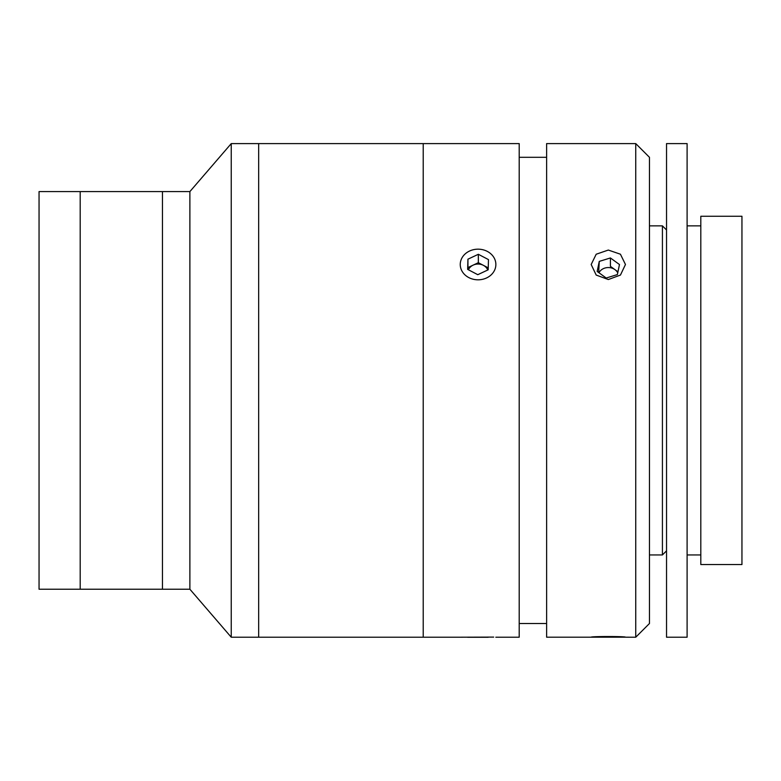 <?xml version="1.0" encoding="UTF-8"?>
<svg xmlns="http://www.w3.org/2000/svg" width="781" height="781" viewBox="0 0 781 781"><rect width="100%" height="100%" fill="white"/><g stroke="black" fill="none" stroke-linecap="round" stroke-linejoin="round"><path stroke-width="1.17" d="M189.881 589.225L189.881 191.589L39.05 191.589L39.05 589.225L80.189 589.225L80.189 191.589L80.189 589.225L162.458 589.225L162.458 191.589L162.458 589.225L189.881 589.225L231.244 637.218L231.244 143.597L189.881 191.589M460.312 637.218L258.667 637.218L258.667 143.597L231.244 143.597M495.808 637.218L519.199 637.218L519.199 143.597L423.214 143.597L423.214 637.198L423.214 143.597L258.667 143.597L258.667 637.218L231.244 637.218M608.321 279.539L596.196 275.068L591.178 264.495L596.196 254.225L608.321 250.057L620.436 254.215L625.464 264.495L620.446 275.068L608.321 279.539M635.744 637.198L635.744 143.597L546.622 143.597L546.622 637.198L591.178 637.198C590.104 636.3 626.499 636.29 625.464 637.198L635.744 637.218L649.46 623.511L649.46 157.303L635.744 143.597M625.464 637.198L591.178 637.198M700.811 216.269L700.811 564.546L741.95 564.546L741.95 216.269L700.811 216.269M649.46 225.865L662.425 225.865L662.425 554.949L666.535 550.83M666.535 143.597L666.535 637.218L687.104 637.218L687.104 143.597L666.535 143.597M617.38 274.57L619.479 264.534L610.42 257.955L599.261 261.401L597.162 271.446L606.222 278.026L617.38 274.57M617.956 271.817L610.42 266.341L610.42 257.955M599.261 261.401L598.685 272.549M617.742 272.862A10.27 8.835 0 0 0 614.95 269.64A10.27 8.835 0 0 0 598.959 272.754M493.69 637.101L460.253 637.208L493.69 637.101M488.184 637.276L467.653 637.267L488.184 637.13M487.764 270.001A10.27 8.835 0 0 0 487.071 268.654A10.27 8.835 0 0 0 483.41 265.345L478.343 262.689L478.343 254.294L467.936 259.185L467.653 269.377L477.777 274.687L488.184 269.806L488.467 259.604L478.343 254.294M493.69 257.154A17.807 15.317 0 0 0 469.527 251.043A17.807 15.317 0 0 0 462.43 271.837A17.807 15.317 0 0 0 486.592 277.938A17.807 15.317 0 0 0 493.69 257.154M488.242 267.873L483.41 265.345A10.27 8.835 0 0 0 473.14 265.13L467.936 267.58L467.936 259.185M478.343 262.689L473.14 265.13A10.27 8.835 0 0 0 468.434 269.796M467.936 267.58L467.878 269.504M477.777 264.056L477.777 262.953M546.622 157.303L519.199 157.303M546.622 623.511L519.199 623.511M649.46 554.949L662.425 554.949M666.535 229.975L662.425 225.865M687.104 225.865L700.811 225.865M687.104 554.949L700.811 554.949"/></g></svg>
